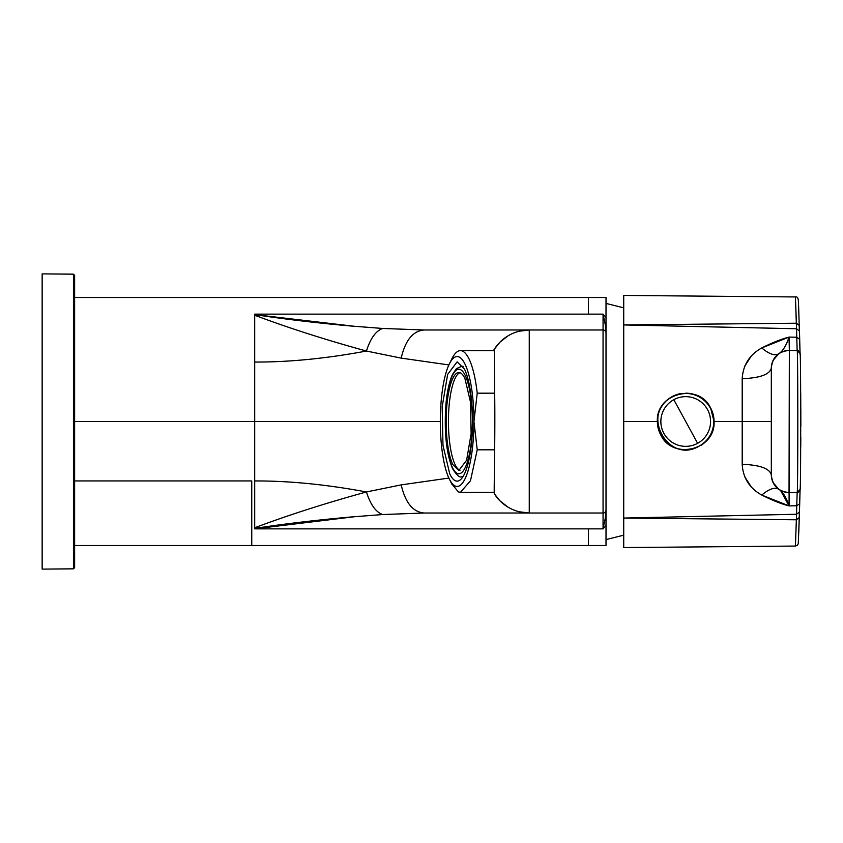 <?xml version="1.0" encoding="UTF-8"?>
<svg xmlns="http://www.w3.org/2000/svg" width="843" height="843" viewBox="0 0 843 843"><rect width="100%" height="100%" fill="white"/><g stroke="black" fill="none" stroke-linecap="round" stroke-linejoin="round"><path stroke-width="1.26" d="M74.627 545.495L251.751 545.495L251.751 480.942L74.627 480.942L251.751 480.942L251.751 545.495L606.012 545.495L606.012 525.589L603.061 528.856L603.061 513.018A2.95 2.95 0 0 0 606.012 510.068A2.95 2.95 0 0 1 603.061 513.018L424.018 513.018L529.256 513.018L519.214 511.775M588.403 528.856L588.403 545.495L588.403 528.856L603.061 528.856L254.702 528.856L588.403 528.856M382.68 514.536L350.34 517.044C316.167 520.099 284.291 523.882 254.702 528.392L254.702 527.76C288.959 514.904 326.209 502.976 366.442 491.954C370.435 504.609 375.852 512.144 382.68 514.536L424.018 513.018L382.68 514.536C375.852 512.144 370.435 504.609 366.442 491.954L401.194 484.883L448.866 478.065L401.194 484.883C405.304 502.628 412.901 512.007 424.018 513.018L529.256 513.018L424.018 513.018C412.901 512.007 405.304 502.628 401.194 484.883L366.442 491.954C326.22 484.472 288.97 480.805 254.702 480.953C288.97 480.805 326.22 484.472 366.442 491.954C325.409 503.229 288.158 515.168 254.702 527.76L254.702 421.5L74.627 421.5L440.32 421.5A64.943 16.807 90 0 1 449.33 363.976A64.943 16.807 90 0 1 465.188 364.503A64.943 16.807 90 0 1 473.935 421.489A64.943 16.807 90 0 1 455.241 486.032A64.943 16.807 90 0 1 449.33 479.024A64.943 16.807 90 0 1 449.066 478.497A64.943 16.807 90 0 1 440.32 421.511A64.163 16.607 90 0 1 440.32 421.489A65.512 16.955 90 0 1 440.32 421.5L254.702 421.5L254.702 362.047C288.97 362.195 326.22 358.528 366.442 351.046C326.209 340.024 288.959 328.096 254.702 315.24L254.702 314.144L603.061 314.144L605.274 324.629L606.012 325.145L606.012 317.411L606.012 324.787M606.012 325.282L606.012 517.855L605.274 518.371L603.809 525.263L605.274 518.371L606.012 517.855L606.012 512.692L605.274 518.371L606.012 512.692L606.012 420.162L606.012 525.589M507.96 335.893L500.025 342.089A41.328 41.328 0 0 1 529.256 329.982L424.018 329.982C412.901 330.993 405.304 340.372 401.194 358.117C405.304 340.372 412.901 330.993 424.018 329.982L603.061 329.982A2.95 2.95 0 0 1 606.012 332.932L606.012 324.966M507.96 507.107L500.025 500.911L494.346 493.808C493.735 495.178 495.305 440.194 494.693 394.809L494.346 349.192A41.328 41.328 0 0 1 500.025 342.089C508.171 334.186 517.908 330.15 529.256 329.982L603.061 329.982A2.95 2.95 0 0 1 606.012 332.932L606.012 420.162L606.012 317.411L603.061 314.144L603.061 322.237L603.061 314.144L588.403 314.144L588.403 297.505L588.403 314.144L254.702 314.144M382.68 328.464L424.018 329.982L382.68 328.464C375.852 330.856 370.435 338.391 366.442 351.046L401.194 358.117L448.866 364.935L401.194 358.117L366.442 351.046C325.409 339.771 288.158 327.832 254.702 315.24L254.702 362.047C288.97 362.195 326.22 358.528 366.442 351.046C370.435 338.391 375.852 330.856 382.68 328.464L350.34 325.956C316.167 322.901 284.291 319.118 254.702 314.608L254.702 315.24M603.736 525.642L603.061 528.856L603.061 513.018A2.95 2.95 0 0 0 606.012 510.068M603.746 317.432L604.916 322.848M605.274 324.629L606.012 330.319L605.274 324.629L606.012 325.145M603.061 513.018L603.061 322.237L603.061 513.018L529.256 513.018A41.328 41.328 0 0 1 500.025 500.911C508.171 508.814 517.908 512.85 529.256 513.018L529.256 421.5L529.256 513.018M606.012 329.697L606.012 326.02M606.012 326.325L606.012 329.497M529.256 329.982L529.256 387.97L529.256 329.982L519.214 331.225M500.025 342.089L494.356 349.171M500.025 500.911L494.346 493.808A41.328 41.328 0 0 0 500.025 500.911L494.346 493.808C493.735 495.126 495.294 440.541 494.693 394.809L494.346 349.192L493.461 350.646M529.256 387.97L529.256 421.5L529.256 387.97M355.124 326.378L254.702 314.608M74.627 362.058L74.627 297.505L606.012 297.505L606.012 317.411M355.83 516.569L254.702 528.856M773.189 360.246L778.774 353.733A17.714 17.714 180 0 1 789.354 350.446L789.037 350.446A17.714 17.714 0 0 1 789.354 350.446L797.162 350.583L789.354 350.446A17.714 17.714 180 0 0 771.324 368.159C769.638 374.492 759.922 378.012 742.198 378.697L742.325 421.5L714.053 421.5L710.586 407.917A28.335 28.335 0 0 0 685.844 393.165A28.335 28.335 0 0 1 710.586 407.917C698.552 382.3 655.601 393.302 657.371 421.5C655.685 393.186 698.562 382.353 710.586 407.917A28.335 28.335 0 0 1 700.818 445.483A28.335 28.335 0 0 0 710.586 407.917L714.053 421.5C715.696 449.825 672.999 460.657 660.849 435.083A28.335 28.335 0 0 0 674.916 447.696A28.335 28.335 0 0 1 660.849 435.083L657.371 421.5L623.725 421.5L623.725 295.44L623.725 518.066L796.361 519.783L795.413 546.064L623.725 547.56L623.725 421.5L657.371 421.5L660.849 435.083A28.335 28.335 0 0 1 681.903 393.418A28.335 28.335 0 0 0 660.849 435.083C672.904 460.636 715.77 449.804 714.053 421.5L742.325 421.5L742.198 464.303C742.999 477.97 749.522 488.223 761.756 495.062L789.069 505.916L789.354 350.446L797.162 350.583L789.354 350.446L789.037 492.554A17.714 17.714 0 0 0 789.354 492.554L797.162 492.417L789.354 492.554L797.162 492.417L789.354 492.554L789.037 505.916L796.761 505.758L799.701 503.714L799.965 493.576L798.742 532.945M779.817 353.038L778.774 353.733C782.831 351.141 786.266 345.598 789.069 337.084L789.354 350.446L789.037 337.084L796.761 337.242L799.701 339.286L799.459 330.972L800.07 353.47C800.913 349.297 800.913 493.703 800.07 489.53L800.07 489.53A2.95 2.95 -178.7 0 1 797.162 492.417L796.761 505.758L799.701 503.714L799.29 517.56L798.279 543.693L797.446 545.231L795.413 546.064L796.361 519.783L799.29 517.549M623.725 547.56L623.725 518.066L796.53 514.251L796.761 505.758L796.361 519.783L623.725 518.066L796.53 514.251L799.459 512.007L796.53 514.251L796.361 519.783M744.843 477.012L750.976 486.474M779.817 489.962L778.774 489.267C782.641 491.511 786.076 497.064 789.069 505.916L796.761 505.758L797.162 492.417L800.07 489.53L799.965 493.576M800.808 437.601L800.734 447.254M799.048 524.546L798.753 532.66M800.713 393.091L800.85 426.179M623.725 295.44L795.413 296.947L796.53 328.749L623.725 324.934L796.361 323.217L796.53 328.749L623.725 324.934L796.393 323.217L795.413 296.947C797.33 296.43 798.342 298.074 798.426 301.889L798.732 309.771M800.06 353.375L800.07 353.47A2.95 2.95 -1.3 0 0 797.162 350.583L796.761 337.242L797.162 350.583C798.015 346.231 798.015 496.769 797.162 492.417C798.026 496.379 798.005 346.073 797.162 350.583L800.07 353.459C800.913 349.287 800.924 493.713 800.07 489.53L800.06 489.583M799.29 325.44L799.459 330.993L796.53 328.749L796.761 337.242L796.53 328.749L799.459 330.993L799.29 325.451L796.361 323.217L795.803 307.031M800.839 414.282L800.502 376.336M800.091 354.345L798.711 309.044M799.701 339.286L796.761 337.242L789.069 337.084L761.756 347.938C769.174 354.155 774.843 356.083 778.774 353.733C782.768 351.246 786.203 345.693 789.069 337.084C781.461 339.023 772.357 342.648 761.756 347.938C749.522 354.777 742.999 365.03 742.198 378.697C759.922 378.012 769.638 374.492 771.324 368.159L771.324 474.841A17.714 17.714 180 0 0 789.354 492.554A17.714 17.714 180 0 1 778.774 489.267L773.189 482.754M789.037 492.554C778.279 491.501 772.378 485.6 771.324 474.841L771.324 368.149L771.324 421.5L742.325 421.5L771.324 421.5L771.324 368.159C772.378 357.4 778.279 351.499 789.037 350.446M778.763 353.733L777.815 354.46L778.774 353.733C774.843 356.083 769.174 354.155 761.756 347.938M773.937 358.907L777.815 354.46M800.039 489.867A2.95 2.95 -178.7 0 1 797.341 492.407M797.288 350.593A2.95 2.95 -1.3 0 1 800.049 353.228M742.198 464.303C759.922 464.988 769.638 468.508 771.324 474.841C769.638 468.508 759.922 464.988 742.198 464.303L742.198 378.697M773.937 484.093L777.815 488.54M761.756 495.062C769.174 488.845 774.843 486.917 778.774 489.267C774.843 486.917 769.174 488.845 761.756 495.062C772.357 500.352 781.461 503.977 789.069 505.916L780.808 490.889M744.843 365.988L750.976 356.526M795.718 304.597L795.666 303.343M73.457 274.165L74.627 275.345L74.627 567.655L73.457 568.835L73.457 274.165L42.15 273.891L42.15 569.109L73.457 568.835M699.163 446.116A28.04 28.04 0 0 0 704.969 401.11A28.04 28.04 0 0 0 672.271 396.884C639.689 412.712 668.246 464.978 699.163 446.116A28.04 28.04 0 0 0 704.969 401.11A28.04 28.04 0 0 0 672.271 396.884C639.689 412.712 668.246 464.978 699.163 446.116M449.73 473.829L442.975 445.294L442.175 406.748L447.654 374.408L457.127 361.868L464.525 369.171A59.632 15.437 90 0 1 472.08 436.252A59.632 15.437 90 0 1 457.127 481.132A59.632 15.437 90 0 1 449.73 473.829M494.672 449.814L477.233 449.814L473.935 421.511A65.512 16.955 90 0 1 473.935 421.511A64.163 16.607 90 0 1 473.935 421.5L477.233 393.186L494.672 393.186M449.33 363.976L451.911 358.739A70.854 18.335 90 0 1 460.415 350.646A70.854 18.335 90 0 1 469.214 359.318A70.854 18.335 90 0 1 477.233 393.186M477.233 449.814L470.468 480.773L460.415 492.354L458.36 491.901L451.627 483.682M459.983 470.31A49.01 12.687 90 0 1 455.041 464.504A49.01 12.687 90 0 1 448.697 411.521A49.01 12.687 90 0 1 459.983 372.69M464.914 378.496L470.468 401.953L471.132 433.629L466.622 460.204L458.834 470.51L452.754 464.504A49.01 12.687 90 0 1 446.548 409.371A49.01 12.687 90 0 1 458.834 372.49A49.01 12.687 90 0 1 464.914 378.496M707.53 409.582A24.858 24.858 0 0 1 697.635 443.313A24.858 24.858 0 0 1 663.905 433.418A24.858 24.858 0 0 1 673.799 399.687A24.858 24.858 0 0 1 707.53 409.582M697.635 443.313L673.799 399.687M463.144 476.421L461.69 476.706C459.709 477.897 456.653 475.199 452.533 468.624C446.326 453.249 444.103 432.143 445.863 405.314C446.463 397.422 448.181 384.208 452.459 374.555L456.432 368.612L461.69 366.294A55.206 14.289 90 0 1 463.144 366.579M456.305 472.828A52.255 13.52 90 0 1 452.354 467.359A52.255 13.52 90 0 1 446.969 396.452A52.255 13.52 90 0 1 465.325 375.641A52.255 13.52 90 0 1 471.574 439.119A52.255 13.52 90 0 1 456.305 472.828M797.162 350.583L798.015 350.72M623.725 307.832L606.012 303.417M623.725 535.168L606.012 539.583M449.33 479.024L451.911 484.261M460.415 492.354L494.209 492.354M460.415 350.646L494.209 350.646M461.69 366.294L462.965 366.294M461.69 476.706L462.965 476.706"/></g></svg>
